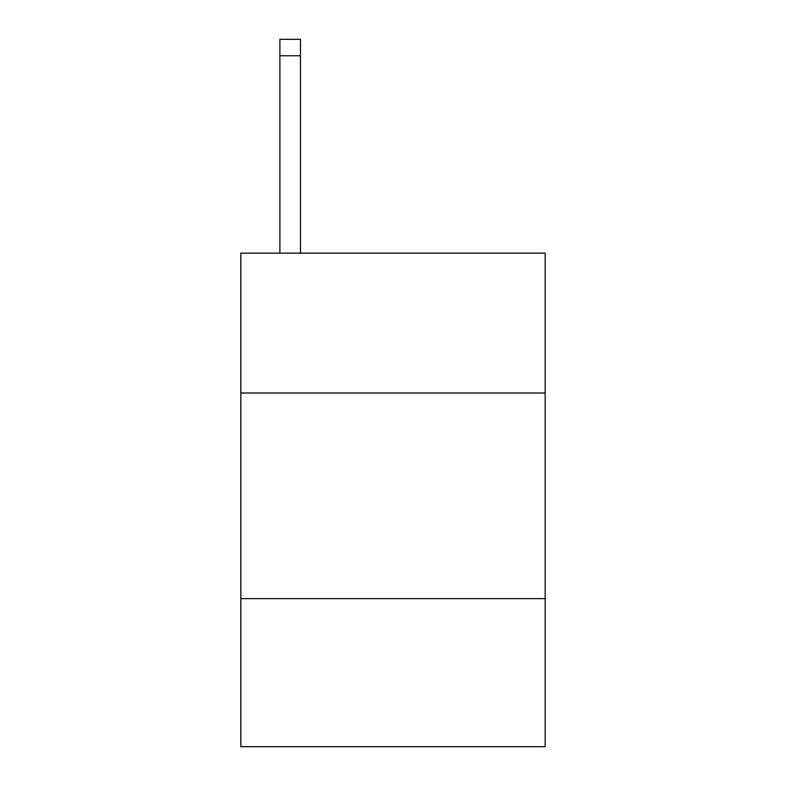 <?xml version="1.0" encoding="UTF-8"?>
<svg xmlns="http://www.w3.org/2000/svg" width="786" height="786" viewBox="0 0 786 786"><rect width="100%" height="100%" fill="white"/><g stroke="black" fill="none" stroke-linecap="round" stroke-linejoin="round"><path stroke-width="1.18" d="M545.17 393L545.17 253.161L240.83 253.161L240.83 393L545.17 393L545.17 746.7L240.83 746.7L240.83 393M545.17 598.637L240.83 598.637M300.458 253.161L300.458 55.747L279.895 55.747L279.895 39.3L300.458 39.3L300.458 55.747M279.895 253.161L279.895 55.747"/></g></svg>
